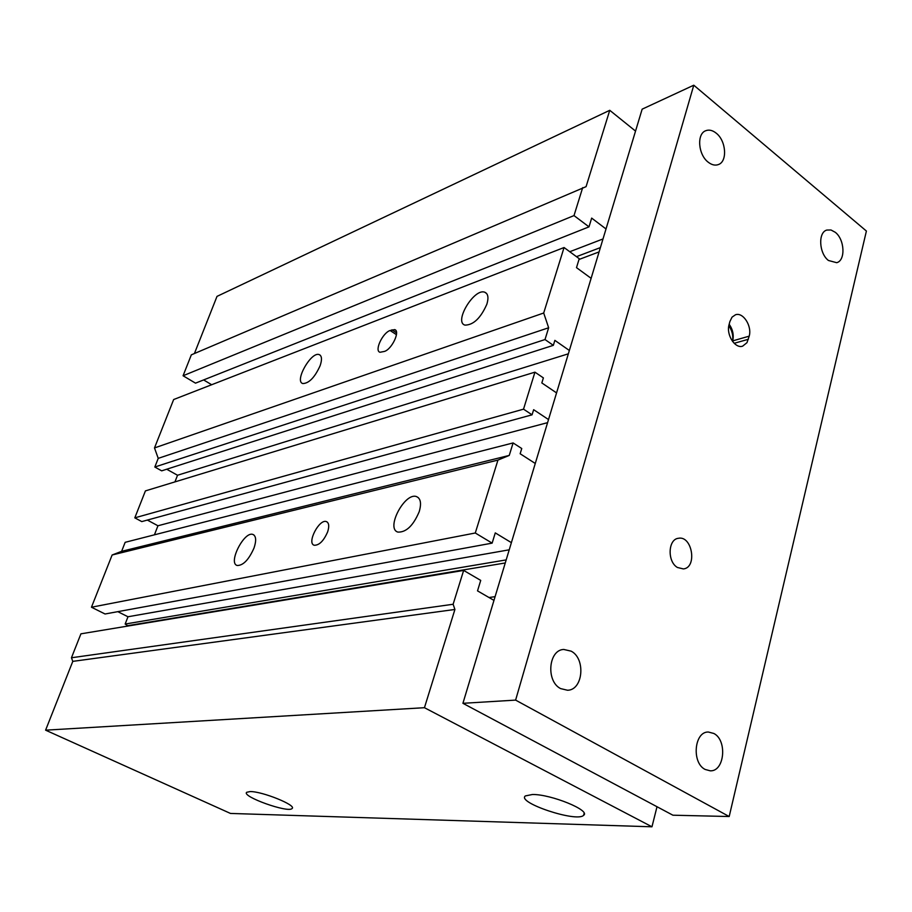 <?xml version="1.0" encoding="UTF-8"?>
<svg xmlns="http://www.w3.org/2000/svg" width="912" height="912" viewBox="0 0 912 912"><rect width="100%" height="100%" fill="white"/><g stroke="black" fill="none" stroke-linecap="round" stroke-linejoin="round"><path stroke-width="1.37" d="M45.6 730.17L230.474 813.436L651.966 826.796L424.445 707.701L45.6 730.17L72.789 661.371L71.455 657.757L80.929 633.829L463.649 570.422L480.727 580.397L477.523 590.873L493.973 600.392M117.808 611.656L127.976 616.763L125.172 624.036L128.113 626.008M91.462 607.221L105.04 613.993L492.138 543.13L475.289 532.996L91.462 607.221L112.13 554.998L121.615 551.327L125.161 542.321L513.103 442.936L509.249 455.419L121.615 551.327M147.345 520.068L157.947 525.768L154.436 534.82M134.805 517.845L141.782 521.596L532.072 414.823L523.522 409.169L134.805 517.845L145.418 490.895L534.945 372.164L543.381 377.887L541.831 382.937L556.559 392.901M166.714 469.224L177.521 475.255L174.944 481.889M154.823 467.024L161.663 470.843L553.345 345.34L545.011 339.549L154.823 467.024L158.232 458.36L154.493 447.94L543.7 313.01L548.648 327.761L158.232 458.36M543.7 313.01L564.061 247.528L173.656 399.536L154.493 447.94M203.627 379.928L211.664 384.727M183.073 375.755L195.51 383.154L588.992 226.86L574.001 215.585L183.073 375.755L191.338 354.848L586.074 186.652L609.752 110.306L217.01 296.377L194.416 353.537M509.249 455.419L497.952 460.093L112.13 554.998M548.648 327.761L545.011 339.549M475.289 532.996L497.952 460.093M419.212 511.678C413.307 525.608 406.205 532.414 397.928 532.095C385.388 528.732 404.928 491.762 416.624 496.652C420.706 498.533 421.572 503.549 419.212 511.678M254.038 547.964C248.839 559.717 243.219 565.565 237.166 565.497C227.761 563.092 244.302 530.716 252.989 534.478C256.124 536.051 256.477 540.542 254.038 547.964M327.67 531.787C323.726 540.884 319.246 545.376 314.218 545.251C306.489 543.256 319.28 518.552 326.439 521.618C328.993 522.85 329.403 526.235 327.67 531.787M513.103 442.936L521.755 448.522L520.159 453.754L535.276 463.478M320.135 365.689C314.788 377.42 309.02 383.371 302.807 383.564C294.086 381.364 311.243 351.131 319.234 354.62C321.879 355.862 322.187 359.556 320.135 365.689M486.86 304.209C480.727 318.083 473.431 325.048 464.983 325.117C453.572 322.107 474.229 287.793 484.785 292.239C488.102 293.698 488.798 297.677 486.86 304.209M384.431 351.428L379.996 352.271C374.171 350.915 382.573 332.88 390.097 330.497L394.657 329.597C400.539 330.885 391.989 349.193 384.431 351.428M250.116 791.57C262.109 791.251 297.038 805.399 292.057 808.511C288.477 813.31 241.27 796.45 246.696 792.289L250.116 791.57M532.448 794.5C551.03 794.147 591.227 810.597 583.589 815.339C576.794 822.681 516.363 802.537 525.358 795.925L532.448 794.5M574.001 215.585L582.688 187.633M606.013 228.958L591.671 218.105L588.992 226.86M603.003 238.944L569.772 251.723M600.392 247.597L576.475 256.671M599.093 251.906L579.006 259.475M564.061 247.528L579.234 258.7L576.498 267.638L591.124 278.331M569.362 350.482L554.861 340.37L553.345 345.34M568.358 353.81L177.521 475.255M523.522 409.169L534.945 372.164M548.522 419.566L533.645 409.693L532.072 414.823M547.588 422.655L157.947 525.768M511.393 542.651L495.273 532.893L492.138 543.13M509.227 549.811L127.976 616.763M506.183 559.9L125.172 624.036M505.259 562.966L128.273 625.586M495.102 596.653L489.003 597.52M424.445 707.701L454.917 609.467L453.127 604.257L71.455 657.757M453.127 604.257L463.649 570.422M454.917 609.467L72.789 661.371M657.005 806.732L651.966 826.796M609.752 110.306L635.539 131.089M732.541 341.43C733.408 335.798 732.165 330.6 728.813 325.823M732.575 341.464L732.724 340.871C733.966 334.978 732.792 329.437 729.178 324.25M729.885 321.548L732.051 317.137L735.505 314.765C743.143 311.915 752.195 326.143 749.197 336.163L746.974 342.684L742.607 346.172C735.026 348.897 726.009 334.647 729.064 324.661L729.885 321.548M677.434 567.481C667.151 561.701 667.96 539.22 678.425 538.285C692.231 535.31 697.498 567.629 683.407 568.928L677.434 567.481M713.857 733.476C727.48 740.293 724.55 771.643 710.243 770.822L705.136 769.443C691.433 762.82 694.249 731.413 708.373 732.028L713.857 733.476M716.239 133.198C726.169 140.824 727.639 161.492 718.428 164.548C715.156 165.756 711.725 164.958 708.134 162.131C698.182 154.652 696.574 133.916 705.671 130.747C709.046 129.436 712.568 130.245 716.239 133.198M835.289 232.309C844.717 239.491 845.732 260.524 836.703 262.69L828.461 260.49C818.999 253.445 817.893 232.321 826.819 230.063L831.003 229.984L835.289 232.309M571.14 651.157C585.926 658.624 583.11 690.156 567.526 690.247L560.652 688.606C545.809 681.378 548.42 649.834 563.764 649.458L571.14 651.157M729.19 816.525L515.611 700.108L693.781 85.204L866.4 231.044L729.19 816.525L672.908 815.203L462.92 703.312L515.611 700.108M462.92 703.312L642.151 109.166L693.781 85.204M390.097 330.497L396.458 334.681M391.955 329.802L396.549 332.834M749.197 336.163L732.724 340.871M748.399 339.264L734.171 343.3M394.657 329.597L395.66 330.258M326.439 521.618L327.351 522.143M486.643 293.539L484.785 292.239M320.329 355.304L319.234 354.62M253.958 535.013L252.989 534.478M418.391 497.713L416.624 496.652M583.589 815.339L584.125 813.322"/></g></svg>
